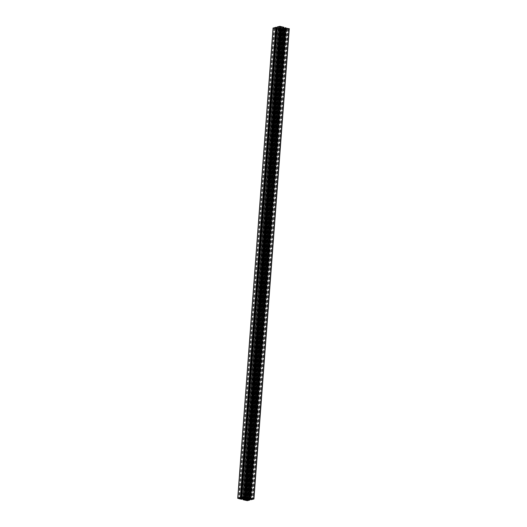 <?xml version="1.0" encoding="UTF-8"?>
<svg xmlns="http://www.w3.org/2000/svg" width="527" height="527" viewBox="0 0 527 527"><rect width="100%" height="100%" fill="white"/><g stroke="black" fill="none" stroke-linecap="round" stroke-linejoin="round"><path stroke-width="0.4" stroke-dasharray="2.63 1.98" d="M279.817 29.69L284.007 29.835L279.817 29.69L244.462 499.899M282.544 27.048L281.563 27.345L278.348 26.903L282.544 27.048L247.183 497.31L282.564 27.094M285.502 28.768L284.982 28.471L286.26 28.05L288.269 28.695L286.991 29.11L285.502 28.768L250.18 498.489M276.859 27.971L277.373 28.267L276.095 28.689L274.093 28.043L275.371 27.628L276.859 27.971L241.498 498.232M281.095 28.708L279.712 28.267L280.805 27.997L282.65 28.478L281.095 28.708L245.786 498.272M246.247 498.443L281.55 28.741M245.437 498.259L280.805 27.997M273.203 28.135L276.616 29.025L278.216 28.379L280.963 28.899L278.434 29.486L281.741 30.355L285.212 29.756L282.077 29.156L283.421 28.583L286.616 29.42L289.139 28.794L253.783 499.056M241.821 497.264L277.182 27.002L280.397 27.799L277.083 27.865M278.085 28.122L242.795 497.468L278.144 27.206M278.941 28.155L243.645 497.514M280.397 27.799L245.035 498.061M280.285 27.582L244.923 497.844M283.842 28.346L281.286 27.621L283.908 27.259M281.286 27.621L245.931 497.883M281.398 27.839L246.056 497.85M283.289 28.326L248 497.659M249.699 498.167L285.054 27.905L285.489 28.023L284.982 28.155M284.277 28.616L248.915 498.878M283.421 28.583L248.059 498.845M281.965 28.939L246.603 499.201M282.077 29.156L246.735 499.168M281.069 29.117L245.714 499.379M280.963 28.899L245.602 499.161M279.073 28.412L243.711 498.674M278.216 28.379L242.855 498.641M241.511 498.977L276.906 28.735M279.791 29.644L244.436 499.906M281.122 30.026L245.813 499.603M282.979 30.098L247.664 499.827M283.981 29.855L248.625 500.077M283.961 29.808L248.599 500.07M282.656 29.472L247.295 499.728M280.799 29.4L245.437 499.655M281.24 26.712L245.878 496.974M279.382 26.64L244.021 496.902M278.375 26.884L243.019 497.145M278.401 26.93L243.046 497.139M279.705 27.272L244.396 496.842M281.563 27.345L246.241 497.066M285.259 28.3L249.903 498.562M286.807 29.104L251.517 498.43M286.991 29.11L251.702 498.476M287.992 28.866L252.664 498.746M287.749 28.392L252.393 498.654M286.451 28.056L251.089 498.318M286.26 28.05L250.905 498.311M277.097 28.438L241.768 498.318M275.555 27.635L240.193 497.896M275.371 27.628L240.009 497.89M274.369 27.872L239.008 498.134M274.607 28.346L239.291 498.068M275.911 28.682L240.622 498.002M276.095 28.689L240.806 498.055M281.049 28.616L245.734 498.265M281.181 28.728L245.878 498.278M281.622 28.728L246.261 498.99L281.622 28.728M281.616 28.616L246.293 498.45M282.156 28.484L246.807 498.601L282.156 28.339M282.222 28.478L246.873 498.608M282.584 28.491L247.229 498.634L282.604 28.379M282.65 28.471L247.288 498.733L282.65 28.478M282.512 28.359L247.156 498.614M282.07 28.326L246.715 498.588M281.372 28.148L246.017 498.404M281.313 28.122L245.951 498.384M281.266 28.036L245.905 498.292M281.174 28.01L245.819 498.272M280.739 28.01L245.378 498.265L280.739 28.01M280.739 28.122L245.384 498.384M280.206 28.254L244.844 498.516L280.206 28.399M280.14 28.26L244.778 498.522M279.778 28.247L244.416 498.509M279.712 28.267L244.35 498.522L279.712 28.26M279.758 28.359L244.409 498.509M279.844 28.386L244.495 498.516M280.285 28.412L244.943 498.456M280.983 28.596L245.668 498.265M277.327 28.886L241.992 498.852M276.728 29.031L241.366 499.293M276.616 29.025L241.254 499.286M273.342 28.181L237.98 498.443M276.346 27.648L240.971 497.923M278.559 27.134L243.204 497.396M278.447 27.134L243.092 497.396M277.953 27.2L242.598 497.462M283.309 27.411L247.953 497.672M283.124 27.404L247.762 497.666M282.722 27.299L247.367 497.56M282.617 27.292L247.255 497.554M285.469 28.036L250.114 498.272L285.489 28.023M285.456 28.003L250.094 498.265M286.616 29.42L251.26 499.675M286.504 29.413L251.148 499.675M285.726 29.209L250.371 499.471M285.706 29.163L250.358 499.247M286.009 29.09L250.654 499.326L285.996 29.057M283.796 29.604L248.513 498.858M283.908 29.604L248.625 498.865M284.218 29.532L248.928 498.878M284.402 29.538L249.106 498.924M285.179 29.736L249.884 499.128L285.193 29.769M282.67 30.388L247.315 500.65M281.741 30.355L246.386 500.61M278.467 29.505L243.105 499.767M278.454 29.479L243.171 498.654M279.046 29.328L243.757 498.687M279.238 29.334L243.942 498.733M279.633 29.44L244.337 498.838M279.745 29.446L244.449 498.865M277.301 28.833L241.959 498.858M279.765 29.664L244.409 499.925M284.007 29.835L248.652 500.097M282.591 27.075L247.235 497.336M278.348 26.903L242.993 497.165M284.982 28.471L249.627 498.733M288.269 28.695L252.907 498.957M277.373 28.267L242.018 498.529M274.093 28.043L238.731 498.305M285.68 29.183L250.332 499.24M286.029 29.077L250.668 499.339M285.212 29.756L249.917 499.135M278.434 29.486L243.158 498.654M277.354 28.866L242.018 498.845"/><path stroke-width="0.79" d="M244.456 499.952L245.437 499.655L248.652 500.097L244.462 499.899M247.183 497.31L242.993 497.165L247.209 497.356M250.141 499.029L249.627 498.733L250.905 498.311L252.907 498.957L251.445 499.365L250.141 499.029L250.18 498.489M241.498 498.232L242.018 498.529L240.74 498.95L238.731 498.305L240.009 497.89L241.498 498.232M245.734 498.964L244.35 498.529L245.45 498.259L247.288 498.74L245.734 498.964L245.786 498.272M246.247 498.443L246.195 499.003M241.366 499.293L243.711 498.674L245.714 499.379L243.105 499.767L247.315 500.65L249.851 500.018L246.603 499.201L248.915 498.878L251.26 499.675L253.922 498.97L250.384 497.975L247.927 498.588L245.931 497.883L248.533 497.495L244.33 496.612L241.788 497.244L242.782 497.468L242.723 498.384L240.384 497.58L237.723 498.292L241.366 499.293M241.3 497.798L276.682 27.556L275.74 27.325L273.203 28.135M277.083 27.865L276.668 27.76M243.645 497.514L243.579 498.417L242.723 498.384M242.782 497.468L244.923 497.844L243.579 498.417M283.895 27.233L248.533 497.495L283.928 27.252L279.685 26.35L277.162 26.996M248 497.659L247.927 498.588M284.982 28.155L283.842 28.346M284.145 28.359L248.784 498.621M289.139 28.794L285.028 27.891M245.813 499.603L245.76 500.288M247.664 499.827L247.618 500.36M244.396 496.842L244.344 497.528M246.241 497.066L246.201 497.6M251.517 498.43L251.445 499.365M251.702 498.476L251.629 499.372M252.664 498.746L252.631 499.128M241.768 498.318L241.741 498.7M239.291 498.068L239.251 498.608M240.622 498.002L240.549 498.944M240.806 498.055L240.74 498.95M245.734 498.265L245.687 498.878M245.878 498.278L245.826 498.99M246.293 498.45L246.261 498.878M245.668 498.265L245.628 498.852M273.217 27.944L237.861 498.206M275.74 27.325L240.384 497.58M275.852 27.325L240.496 497.587M276.629 27.529L241.274 497.791M277.162 26.969L241.807 497.231M279.685 26.35L244.33 496.612M280.614 26.39L245.259 496.645M285.035 27.852L249.673 498.114M285.634 27.707L250.272 497.969M285.746 27.714L250.384 497.975M289.02 28.557L253.658 498.819M248.513 498.858L248.441 499.866M248.625 498.865L248.553 499.866M248.928 498.878L248.856 499.794M249.106 498.924L249.047 499.8M249.884 499.128L249.818 499.998L249.903 499.128M243.171 498.654L243.092 499.741M243.757 498.687L243.691 499.589M243.942 498.733L243.876 499.596M244.337 498.838L244.278 499.701M244.449 498.865L244.383 499.708M273.078 28.03L237.723 498.292M276.682 27.556L241.32 497.817M277.149 26.982L241.788 497.244M283.928 27.252L248.566 497.514M285.008 27.872L249.646 498.134M289.277 28.708L253.922 498.97M249.917 499.135L249.851 500.018M243.158 498.654L243.072 499.748"/></g></svg>

